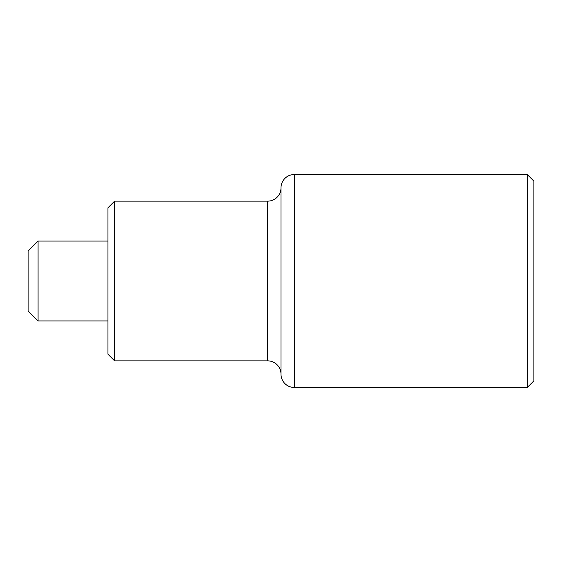 <?xml version="1.0" encoding="UTF-8"?>
<svg xmlns="http://www.w3.org/2000/svg" width="562" height="562" viewBox="0 0 562 562"><rect width="100%" height="100%" fill="white"/><g stroke="black" fill="none" stroke-linecap="round" stroke-linejoin="round"><path stroke-width="0.84" d="M533.9 380.832L527.247 387.485L527.247 174.515L533.9 181.168L533.9 380.832M107.96 207.792L114.62 201.14L267.688 201.14L267.688 360.86L114.62 360.86L107.96 354.208L107.96 207.792M38.083 241.07L38.083 320.93L28.1 310.948L28.1 251.052L38.083 241.07L107.96 241.07M38.083 320.93L107.96 320.93M267.688 201.14A13.312 13.312 0 0 0 281 187.827L281 374.173A13.312 13.312 0 0 0 267.688 360.86M281 187.827A13.312 13.312 0 0 1 294.312 174.515L527.247 174.515M281 374.173A13.312 13.312 0 0 0 294.312 387.485L527.247 387.485M114.62 201.14L114.62 360.86M294.312 174.515L294.312 387.485"/></g></svg>
